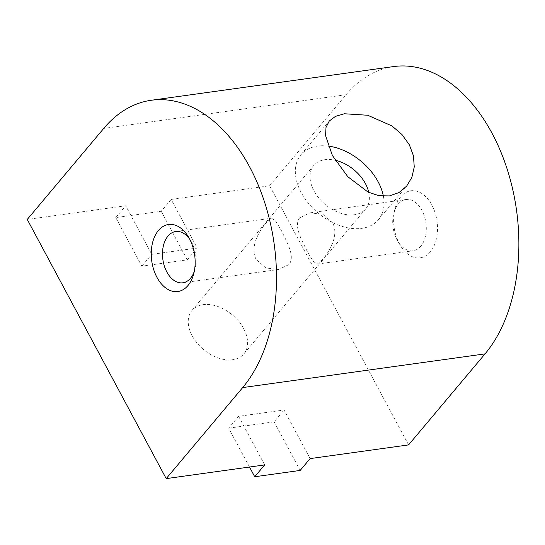 <?xml version="1.0" encoding="UTF-8"?>
<svg xmlns="http://www.w3.org/2000/svg" width="545" height="545" viewBox="0 0 545 545"><rect width="100%" height="100%" fill="white"/><g stroke="black" fill="none" stroke-linecap="round" stroke-linejoin="round"><path stroke-width="0.41" stroke-dasharray="2.73 2.04" d="M328.117 146.067A50.562 33.64 40 0 0 300.976 154.698A50.562 33.64 40 0 0 301.215 192.569A50.562 33.64 40 0 0 339.937 225.657A50.562 33.64 40 0 0 378.407 219.744A50.562 33.64 40 0 0 383.387 196.227M400.8 196.765A33.838 21.664 -97.9 0 0 395.111 208.251A33.838 21.664 -97.9 0 0 400.268 245.325A33.838 21.664 -97.9 0 0 430.332 251.838A33.838 21.664 -97.9 0 0 431.817 204.961A33.838 21.664 -97.9 0 0 400.8 196.765M420.794 246.197A25.881 16.568 82.1 0 1 413.069 250.775A25.881 16.568 82.1 0 1 397.809 241.217A25.881 16.568 82.1 0 1 393.865 212.87A25.881 16.568 82.1 0 1 398.218 204.089A25.881 16.568 82.1 0 1 405.943 199.511A25.881 16.568 82.1 0 1 424.432 216.304A25.881 16.568 82.1 0 1 420.794 246.197M299.689 217.789C293.414 226.066 301.828 240.12 307.707 252.362L313.212 261.382L317.245 264.1L322.265 259.904C329.684 251.415 339.269 234.929 332.559 222.782L322.906 214.342L310.112 212.836L299.689 217.789M256.204 259.529C249.487 247.437 259.093 230.842 266.498 222.408L271.526 218.204L275.552 220.929L281.057 229.942C286.915 242.15 295.363 256.232 289.082 264.516L278.652 269.468L265.878 267.97L256.204 259.529M243.663 328.601A33.838 22.515 -140 0 1 243.826 353.95A33.838 22.515 -140 0 1 218.075 357.908A33.838 22.515 -140 0 1 192.16 335.761A33.838 22.515 -140 0 1 192.004 310.412A33.838 22.515 -140 0 1 217.748 306.454A33.838 22.515 -140 0 1 243.663 328.601M368.767 192.412A33.838 22.515 -140 0 1 365.6 208.987A33.838 22.515 -140 0 1 339.855 212.945A33.838 22.515 -140 0 1 313.94 190.804A33.838 22.515 -140 0 1 313.784 165.455A33.838 22.515 -140 0 1 335.114 160.223M264.672 464.919L238.615 416.326L284.061 410.004L310.112 458.597M408.573 444.904L269.618 185.75L171.157 199.443L197.208 248.029L151.769 254.352L125.711 205.758L27.25 219.451M194.245 271.539A25.881 16.568 -97.9 0 0 194.899 269.434A25.881 16.568 -97.9 0 0 190.961 241.088A25.881 16.568 -97.9 0 0 189.755 239.248M269.618 185.75L346.089 94.721A159.249 101.935 82.1 0 1 393.633 66.572M161.211 211.276L187.269 259.863L141.823 266.185L115.772 217.591L161.211 211.276L171.157 199.443M115.772 217.591L125.711 205.758M187.269 259.863L197.208 248.029M141.823 266.185L151.769 254.352M249.515 467.024L228.675 428.159L238.615 416.326M228.675 428.159L274.115 421.837L284.061 410.004M274.115 421.837L300.172 470.43M346.089 94.721L103.72 128.429M378.407 219.744L406.679 186.09M397.809 241.217L400.268 245.325M393.865 212.87L395.111 208.251M317.245 264.1L413.069 250.775M182.827 282.794L278.652 269.468M365.6 208.987L243.826 353.95M313.784 165.455L192.004 310.412M175.694 231.53L271.526 218.204M310.112 212.836L405.943 199.511M190.961 241.088L188.502 236.986M194.899 269.434L193.652 274.053M300.976 154.698L329.255 121.045"/><path stroke-width="0.82" d="M409.329 144.779L413.444 155.788L414.255 166.94L411.884 177.323L406.679 186.09L398.96 192.576L389.437 195.907L378.877 195.703L368.038 192.072L347.785 176.689L332.382 155.482L325.556 135.555L326.012 127.469L329.255 121.045L335.468 116.364L344.385 113.762L367.718 115.254L391.957 125.929L401.938 134.499L409.329 144.779M383.387 196.227A50.562 33.64 40 0 0 378.169 181.873A50.562 33.64 40 0 0 328.117 146.067M187.964 285.539A33.838 21.664 82.1 0 1 156.953 277.351A33.838 21.664 82.1 0 1 158.438 230.474A33.838 21.664 82.1 0 1 188.502 236.986A33.838 21.664 82.1 0 1 193.652 274.053A33.838 21.664 82.1 0 1 187.964 285.539M189.755 239.248A25.881 16.568 -97.9 0 0 175.694 231.53A25.881 16.568 -97.9 0 0 167.969 236.108A25.881 16.568 -97.9 0 0 164.331 266.001A25.881 16.568 -97.9 0 0 182.827 282.794A25.881 16.568 -97.9 0 0 190.552 278.222A25.881 16.568 -97.9 0 0 194.245 271.539M335.114 160.223A33.838 22.515 -140 0 1 365.443 183.638A33.838 22.515 -140 0 1 368.767 192.412M151.265 100.273L393.633 66.572A159.249 101.935 82.1 0 1 507.415 169.917A159.249 101.935 82.1 0 1 485.043 353.882L408.573 444.904L310.112 458.597L300.172 470.43L254.726 476.752L264.672 464.919L166.211 478.612L27.25 219.451L103.72 128.429A159.249 101.935 82.1 0 1 151.265 100.273A159.249 101.935 82.1 0 1 265.047 203.619A159.249 101.935 82.1 0 1 242.682 387.584L166.211 478.612M254.726 476.752L249.515 467.024M485.043 353.882L242.682 387.584"/></g></svg>
